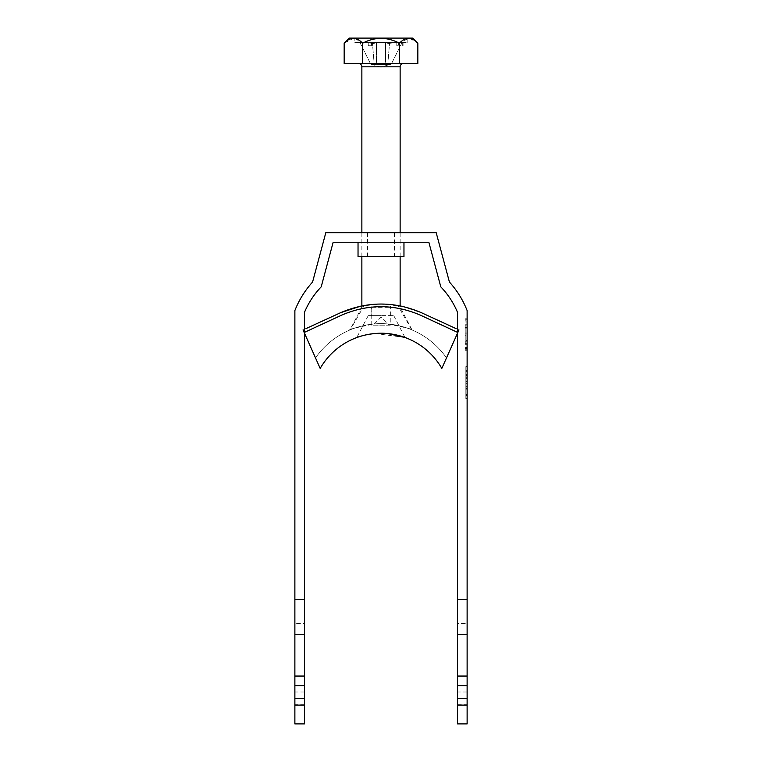 <?xml version="1.0" encoding="UTF-8"?>
<svg xmlns="http://www.w3.org/2000/svg" width="762" height="762" viewBox="0 0 762 762"><rect width="100%" height="100%" fill="white"/><g stroke="black" fill="none" stroke-linecap="round" stroke-linejoin="round"><path stroke-width="0.57" stroke-dasharray="3.81 2.86" d="M467.125 334.747L467.125 324.764L467.125 334.747M465.211 334.747L465.211 324.764L465.211 334.747M358.035 256.603L403.965 256.603M358.035 242.249L403.965 242.249L358.035 242.249M394.402 256.603L367.598 256.603L394.402 256.603L394.402 232.677L367.598 232.677L394.402 232.677M367.598 256.603L367.598 232.677M467.125 321.993L467.125 321.021L467.125 321.993L465.211 321.993L467.125 321.993M467.125 319.773L467.125 321.021L467.125 318.802L467.125 319.773L465.211 319.773L465.211 321.021L467.125 321.021L465.211 321.021L465.211 321.993L465.211 319.773L467.125 319.773M465.849 374.828L465.849 398.955L465.849 366.646L467.125 366.646L467.125 398.955L467.125 366.646L467.125 398.545L467.125 366.646L467.125 398.545L467.125 366.646L467.125 398.545L467.125 366.646L465.849 366.646L465.849 375.447L467.125 375.447L465.849 375.447L465.849 388.534L467.125 388.534L465.849 388.534L465.849 394.459L467.125 394.459L465.849 394.459L465.849 398.545L467.125 398.545L465.849 398.545L465.849 395.707L467.125 395.707L465.849 395.707L465.849 386.61L467.125 386.61L465.849 386.61L465.849 375.485L467.125 375.485L465.849 375.485L465.849 370.322L467.125 370.322L465.849 370.322L465.849 376.057L467.125 376.057L465.849 376.057L467.125 375.647L465.849 375.647L465.849 366.646L467.125 366.646L465.849 366.646L465.849 394.459L467.125 394.459L465.849 394.459L465.849 398.545L467.125 398.545L465.849 398.545L465.849 366.646L465.849 374.828L467.125 374.828M467.125 623.535L467.125 685.619L457.552 685.619L457.552 723.9L467.125 723.9L467.125 685.619L457.552 685.619L457.552 623.535L467.125 623.535L467.125 310.563A92.507 92.507 0 0 0 449.428 282.064L436.188 232.677L325.812 232.677L312.572 282.064A92.507 92.507 0 0 0 294.875 310.563L294.875 623.535L304.448 623.535L304.448 312.42A82.934 82.934 0 0 1 321.202 286.855L333.156 242.249L428.844 242.249L440.798 286.855A82.934 82.934 0 0 1 457.552 312.42L457.552 623.535M467.125 389.134L467.125 385.458L467.125 389.134L465.849 389.134L467.125 389.134M467.125 347.51L467.125 349.72L467.125 347.51L465.211 347.51L467.125 347.51M467.125 350.701L467.125 349.72L467.125 350.701L465.211 350.701L465.211 348.482L467.125 348.482L465.211 348.482L465.211 347.51L465.211 349.72L467.125 349.72L465.211 349.72L465.211 350.701L467.125 350.701M467.125 333.966L467.125 343.652L467.125 333.966L465.211 333.966L465.211 325.85L467.125 325.85L465.211 325.85L465.211 342.1L467.125 342.1M304.448 333.07L304.448 332.365M457.552 333.07L457.552 332.365M304.448 704.764L294.875 704.764L294.875 723.9L304.448 723.9L304.448 685.619L294.875 685.619L294.875 623.535M304.448 692.001L294.875 692.001L294.875 685.619L304.448 685.619L304.448 623.535M467.125 692.001L457.552 692.001M294.875 704.764L294.875 692.001M294.875 676.056L304.448 676.056M294.875 685.619L304.448 685.619M294.875 634.584L304.448 634.584M467.125 676.056L457.552 676.056M457.552 704.764L467.125 704.764M467.125 634.584L457.552 634.584M467.125 685.619L457.552 685.619M465.849 389.134L465.849 385.458L467.125 385.458L465.849 385.458L465.849 389.134M465.849 375.237L467.125 375.237M465.849 371.961L467.125 371.961M465.849 370.322L467.125 370.322M465.849 371.275L467.125 371.275M465.849 381.895L467.125 381.895M465.849 377.685L467.125 377.685M465.849 388.039L467.125 388.039M465.849 398.955L467.125 398.955M465.849 383.61L467.125 383.61M465.849 370.265L467.125 370.265M465.849 388.163L465.849 395.268L465.849 388.163L467.125 388.163L467.125 381.371L467.125 395.268L467.125 388.163M465.849 381.371L467.125 381.371M465.849 387.953L467.125 387.953M465.849 395.268L467.125 395.268M465.849 373.685L465.849 398.545L467.125 398.545L465.849 398.545L465.849 373.685L467.125 373.685M465.849 378.39L467.125 378.39M465.849 374.618L467.125 374.618M465.849 366.646L467.125 366.646M465.211 318.802L467.125 318.802L465.211 318.802L465.211 319.773L465.211 318.802M465.211 328.879L467.125 328.879L467.125 333.023L467.125 328.879L465.211 328.879L465.211 333.023L465.211 328.879M465.211 333.023L467.125 333.023L465.211 333.023M467.125 340.585L467.125 335.709L467.125 340.585L465.211 340.585L465.211 335.709L467.125 335.709L465.211 335.709L465.211 340.585L467.125 340.585M465.211 342.1L465.211 343.652L467.125 343.652L465.211 343.652L465.211 333.966M368.237 45.758L371.427 45.758L368.237 45.758L368.237 42.567L371.427 42.567L368.237 42.567M371.427 45.758L371.427 42.567M390.249 325.183L371.751 325.183L390.249 325.183L390.249 307.315A1.276 1.276 0 0 1 391.525 306.038L370.475 306.038L391.525 306.038M371.751 325.183L371.751 307.315A1.276 1.276 0 0 0 370.475 306.038M373.028 325.183L388.972 325.183L373.028 325.183L381 317.202L388.972 325.183M403.327 63.617L358.673 63.617L403.327 63.617M400.136 306.038L361.864 306.038L400.136 306.038L380.409 304.038L360.607 306.172M400.136 256.603L400.136 232.677M361.864 256.603L361.864 232.677M374.199 64.579L370.923 64.579L374.199 64.579L372.418 42.567L359.95 42.567L372.418 42.567L374.199 64.579L376.466 64.579L374.199 64.579M385.534 64.579L376.466 64.579L376.466 42.567L376.466 64.579L385.534 64.579L385.534 42.567L385.534 64.579L376.466 64.579L387.801 64.579L385.534 64.579L385.534 42.567L385.534 64.579M389.172 64.579L387.801 64.579L389.582 42.567L402.05 42.567L389.582 42.567L387.801 64.579L391.077 64.579L387.801 64.579L389.172 64.579L381 67.227L372.828 64.579M354.844 42.567L407.156 42.567L354.844 42.567L354.844 38.1L407.156 38.1L354.844 38.1M407.156 42.567L407.156 38.1M412.728 38.1L349.272 38.1M376.466 42.567L376.466 64.579L376.466 42.567L366.112 42.567L387.153 42.567L376.466 42.567M402.05 42.567L391.077 64.579L402.05 42.567M359.95 42.567L370.923 64.579L359.95 42.567M396.773 42.567L403.898 42.567L396.773 42.567L396.773 45.758L398.374 45.758L398.374 42.567M373.494 42.567L366.112 42.567L373.494 42.567L372.418 42.567L373.494 42.567L374.18 43.52L374.847 42.567L374.18 43.52L373.494 42.567M395.888 42.567L387.153 42.567L395.888 42.567L388.506 42.567L395.888 42.567L387.82 43.52L387.153 42.567L387.82 43.52L388.506 42.567L389.582 42.567L388.506 42.567L387.82 43.52L395.888 42.567M354.844 38.405L362.588 43.205C374.856 36.776 387.134 36.776 399.412 43.205L408.794 38.271M409.832 38.357L417.833 43.205M344.167 43.205L353.549 38.271M417.833 63.617L344.167 63.617M362.588 43.205L362.588 63.617M399.412 43.205L399.412 63.617M374.18 43.52L366.112 42.567L374.18 43.52M398.374 45.758L396.773 45.758M402.298 45.758L402.298 42.567M403.898 45.758L403.898 42.567M350.263 329.841C347.31 329.775 355.273 327.822 374.152 323.974C392.582 321.935 411.051 329.279 411.737 329.841C414.68 329.765 406.698 327.812 387.791 323.964C369.332 321.945 350.901 329.298 350.263 329.841L363.865 306.038L398.135 306.038L363.865 306.038M368.722 315.611L393.763 315.611L368.722 315.611M393.763 315.611L404.936 337.452M381 306.038L371.113 306.038L381 306.038M381 315.611L371.113 315.611L381 315.611M340.604 312.696L303.038 329.917L320.183 368.417A70.171 70.171 0 0 1 441.817 368.417M401.383 306.172L421.396 312.696L458.962 329.917L446.494 357.921A79.743 79.743 0 0 0 315.506 357.921A79.743 79.743 0 0 1 446.494 357.921A79.743 79.743 0 0 0 315.506 357.921A79.743 79.743 0 0 1 446.494 357.921L458.962 329.917L457.819 332.489L420.31 315.125C394.106 303.886 367.894 303.886 341.69 315.125L304.181 332.489M442.751 366.332L457.819 332.489M357.616 337.252L358.397 336.985M362.121 335.832L362.607 335.699M365.57 334.966L369.227 334.242M375.009 333.499L404.984 337.471M465.211 327.393L467.125 327.393M371.751 307.315L390.249 307.315L371.751 307.315M361.864 66.808L400.136 66.808M411.737 329.841L398.135 306.038M467.125 324.764L465.211 324.764L467.125 324.764M465.211 341.795L467.125 341.795L465.211 341.795M467.125 327.698L465.211 327.698L467.125 327.698M465.211 344.729L467.125 344.729L465.211 344.729M362.445 306.038L349.91 329.984M371.113 315.611L371.113 306.038M390.887 315.611L390.887 306.038M368.237 315.611L356.74 337.576M412.09 329.984L399.555 306.038"/><path stroke-width="1.14" d="M403.965 242.249L403.965 256.603L358.035 256.603L358.035 242.249M467.125 698.383L457.552 698.383L457.552 723.9L467.125 723.9L467.125 310.563A92.507 92.507 0 0 0 449.428 282.064L436.188 232.677L325.812 232.677L312.572 282.064A92.507 92.507 0 0 0 294.875 310.563L294.875 685.619L304.448 685.619L304.448 698.383L294.875 698.383L294.875 685.619M304.448 333.07L304.448 599.599L294.875 599.599M304.448 332.365L304.448 312.42A82.934 82.934 0 0 1 321.202 286.855L333.156 242.249L428.844 242.249L440.798 286.855A82.934 82.934 0 0 1 457.552 312.42L457.552 332.365M467.125 599.599L457.552 599.599L457.552 333.07M467.125 685.619L457.552 685.619L457.552 599.599M457.552 698.383L457.552 685.619M294.875 705.107L294.875 723.9L304.448 723.9L304.448 705.107L294.875 705.107L294.875 698.383M304.448 599.599L304.448 685.619M304.448 698.383L304.448 705.107M294.875 634.584L304.448 634.584M304.448 676.056L294.875 676.056M467.125 634.584L457.552 634.584M457.552 676.056L467.125 676.056M457.552 705.107L467.125 705.107M358.673 63.617A3.191 3.191 0 0 1 361.864 66.808L361.864 232.677M403.327 63.617A3.191 3.191 0 0 0 400.136 66.808L361.864 66.808M401.383 306.172L400.136 305.914L400.136 256.603M400.136 232.677L400.136 66.808M361.864 305.914L361.864 256.603M344.167 43.205L349.272 38.1L412.728 38.1L417.833 43.205C411.747 36.767 405.613 36.767 399.412 43.205C387.134 36.776 374.856 36.776 362.588 43.205C356.502 36.767 350.358 36.767 344.167 43.205L344.167 63.617L417.833 63.617L417.833 43.205M408.794 38.271L409.832 38.357M353.549 38.271L354.844 38.405M362.588 43.205L362.588 63.617M399.412 43.205L399.412 63.617M357.016 337.471L357.016 337.471C356.968 337.347 371.951 331.775 387.877 333.585L405.241 337.566M457.819 332.489L441.817 368.417A70.171 70.171 0 0 0 320.183 368.417L304.181 332.489L341.69 315.125C367.894 303.886 394.106 303.886 420.31 315.125L457.819 332.489L458.962 329.917M303.038 329.917L304.181 332.489M305.943 328.613L340.604 312.696C367.627 301.171 394.564 301.171 421.396 312.696L456.057 328.613M320.183 368.417A70.171 70.171 0 0 1 441.817 368.417L442.751 366.332M340.604 312.696L360.607 306.172M357.026 337.471L357.616 337.252M358.397 336.985L362.121 335.832M362.607 335.699L365.57 334.966M369.227 334.242L375.009 333.499"/></g></svg>
